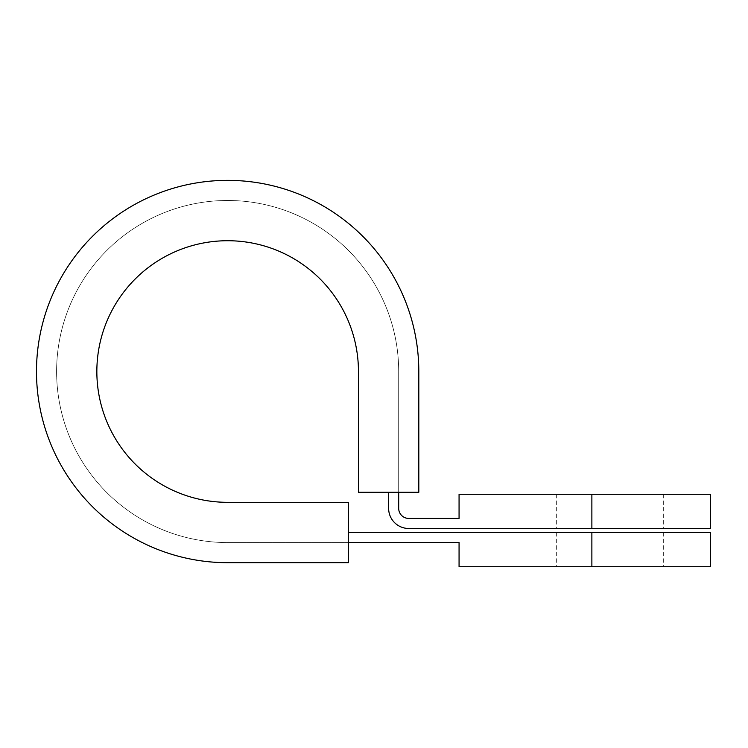 <?xml version="1.0" encoding="UTF-8"?>
<svg xmlns="http://www.w3.org/2000/svg" width="748" height="748" viewBox="0 0 748 748"><rect width="100%" height="100%" fill="white"/><g stroke="black" fill="none" stroke-linecap="round" stroke-linejoin="round"><path stroke-width="0.56" stroke-dasharray="3.74 2.81" d="M398.693 492.268L388.633 492.268L398.693 492.268L398.693 371.532L398.693 492.268L418.815 492.268L398.693 492.268L398.693 508.36A10.061 10.061 0 0 0 408.754 518.429L459.066 518.429L459.066 494.278L710.6 494.278L710.6 528.49L591.874 528.49L591.874 494.278M388.633 492.268L388.633 508.36A20.121 20.121 0 0 0 408.754 528.49L591.874 528.49M348.39 542.571L227.644 542.571A171.049 171.049 0 0 1 56.605 371.532A171.049 171.049 0 0 1 227.644 200.483A171.049 171.049 0 0 1 398.693 371.532A171.049 171.049 0 0 0 227.644 200.483A171.049 171.049 0 0 0 56.605 371.532A171.049 171.049 0 0 0 227.644 542.571L348.39 542.571L348.39 532.511L348.39 562.692L348.39 542.571L459.066 542.571L459.066 566.722L591.874 566.722L591.874 532.511L710.6 532.511L710.6 566.722L591.874 566.722M609.985 566.722L663.308 566.722L609.985 566.722M609.985 494.278L663.308 494.278L609.985 494.278M418.815 492.268L418.815 371.532L418.815 492.268L358.451 492.268L358.451 371.532A130.797 130.797 0 0 0 227.644 240.725A130.797 130.797 0 0 0 96.847 371.532A130.797 130.797 0 0 0 227.644 502.329L348.39 502.329L348.39 562.692L227.644 562.692L348.39 562.692M609.985 532.511L556.662 532.511L609.985 532.511M609.985 528.49L663.308 528.49L609.985 528.49M418.815 371.532A191.17 191.17 0 0 0 227.644 180.362A191.17 191.17 0 0 0 36.484 371.532A191.17 191.17 0 0 0 227.644 562.692A191.17 191.17 0 0 1 36.484 371.532A191.17 191.17 0 0 1 227.644 180.362A191.17 191.17 0 0 1 418.815 371.532A191.17 191.17 0 0 0 227.644 180.362A191.17 191.17 0 0 0 36.484 371.532A191.17 191.17 0 0 0 227.644 562.692M591.874 532.511L348.39 532.511M556.662 532.511L556.662 566.722M663.308 532.511L663.308 566.722M556.662 494.278L556.662 528.49M663.308 494.278L663.308 528.49"/><path stroke-width="1.12" d="M398.693 492.268L398.693 508.36A10.061 10.061 0 0 0 408.754 518.429L459.066 518.429L459.066 494.278L710.6 494.278L710.6 528.49L591.874 528.49L591.874 494.278M388.633 492.268L388.633 508.36A20.121 20.121 0 0 0 408.754 528.49L591.874 528.49M348.39 542.571L459.066 542.571L459.066 566.722L710.6 566.722L710.6 532.511L348.39 532.511M418.815 492.268L418.815 371.532L418.815 492.268L358.451 492.268L358.451 371.532A130.797 130.797 0 0 0 227.644 240.725A130.797 130.797 0 0 0 96.847 371.532A130.797 130.797 0 0 0 227.644 502.329L348.39 502.329L348.39 562.692L227.644 562.692L348.39 562.692M418.815 371.532A191.17 191.17 0 0 0 227.644 180.362A191.17 191.17 0 0 0 36.484 371.532A191.17 191.17 0 0 0 227.644 562.692M591.874 566.722L591.874 532.511"/></g></svg>
